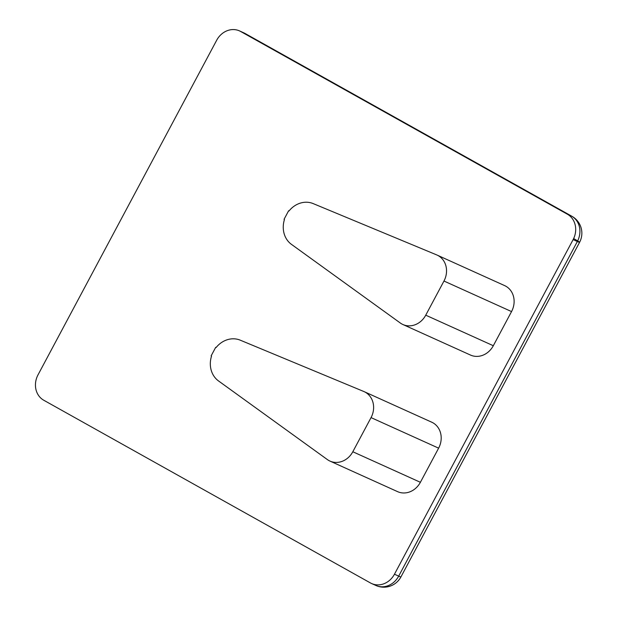 <?xml version="1.0" encoding="UTF-8"?>
<svg xmlns="http://www.w3.org/2000/svg" width="617" height="617" viewBox="0 0 617 617"><rect width="100%" height="100%" fill="white"/><g stroke="black" fill="none" stroke-linecap="round" stroke-linejoin="round"><path stroke-width="0.93" d="M288.617 210.775L284.059 219.305L284.445 219.529A23.238 20.4 -65.7 0 0 291.463 244.371L400.302 323.007A19.366 17.006 -65.7 0 0 402.909 324.519A19.366 17.006 -65.7 0 0 425.738 315.179L443.97 281.036A19.366 17.006 -65.7 0 0 438.232 255.654A19.366 17.006 -65.7 0 0 437.098 255.083A19.366 17.006 -65.7 0 0 436.674 254.898L313.22 203.61A23.238 20.4 -65.7 0 0 289.003 210.991L288.617 210.775L289.034 210.96M437.098 255.083L504.675 285.625A19.366 17.006 114.3 0 1 505.817 286.203A19.366 17.006 114.3 0 1 511.547 311.577L443.97 281.036M215.688 347.348L211.13 355.886L211.523 356.102A23.238 20.4 -65.7 0 0 218.534 380.951L327.38 459.588A19.366 17.006 -65.7 0 0 329.987 461.092A19.366 17.006 -65.7 0 0 352.816 451.752L371.048 417.609A19.366 17.006 -65.7 0 0 365.31 392.235A19.366 17.006 -65.7 0 0 364.169 391.656A19.366 17.006 -65.7 0 0 363.745 391.471L240.298 340.191A23.238 20.4 -65.7 0 0 216.081 347.564L215.688 347.348L216.104 347.533M364.169 391.656L431.746 422.205A19.366 17.006 114.3 0 1 432.887 422.776A19.366 17.006 114.3 0 1 438.625 448.158L371.048 417.609M352.816 451.752L420.393 482.301L438.625 448.158M420.393 482.301A19.366 17.006 114.3 0 1 397.564 491.641L329.987 461.092M567.393 214.222L240.645 31.475A19.366 17.006 -65.7 0 0 239.512 30.904A19.366 17.006 -65.7 0 0 216.683 40.244L38.015 374.858A19.366 17.006 -65.7 0 0 43.753 400.232L370.493 582.98A19.366 17.006 -65.7 0 0 371.635 583.551A19.366 17.006 -65.7 0 0 394.464 574.211L573.124 239.604A19.366 17.006 -65.7 0 0 567.393 214.222L571.612 216.135L244.872 33.387L240.645 31.475M425.738 315.179L493.315 345.721L511.547 311.577M493.315 345.721A19.366 17.006 114.3 0 1 470.493 355.06L402.909 324.519M394.464 574.211L398.682 576.124L577.35 241.509L573.124 239.604M375.853 585.464A19.366 19.366 0 0 0 400.919 576.941A19.366 0.694 28.1 0 1 398.682 576.124A19.366 17.006 114.3 0 1 375.853 585.464L371.635 583.551M400.919 576.941L579.579 242.327A19.366 19.366 0 0 0 571.951 216.305A19.366 9.247 -60.8 0 0 571.612 216.135A19.366 17.006 114.3 0 1 577.35 241.509A19.366 0.694 28.1 0 0 579.579 242.327A19.366 0.694 28.1 0 0 573.648 238.555M245.211 33.557A19.366 19.366 0 0 0 243.73 32.809A19.366 17.006 -65.7 0 1 244.872 33.387A19.366 9.247 -60.8 0 1 245.211 33.557L571.951 216.305M243.73 32.809L239.512 30.904"/></g></svg>
